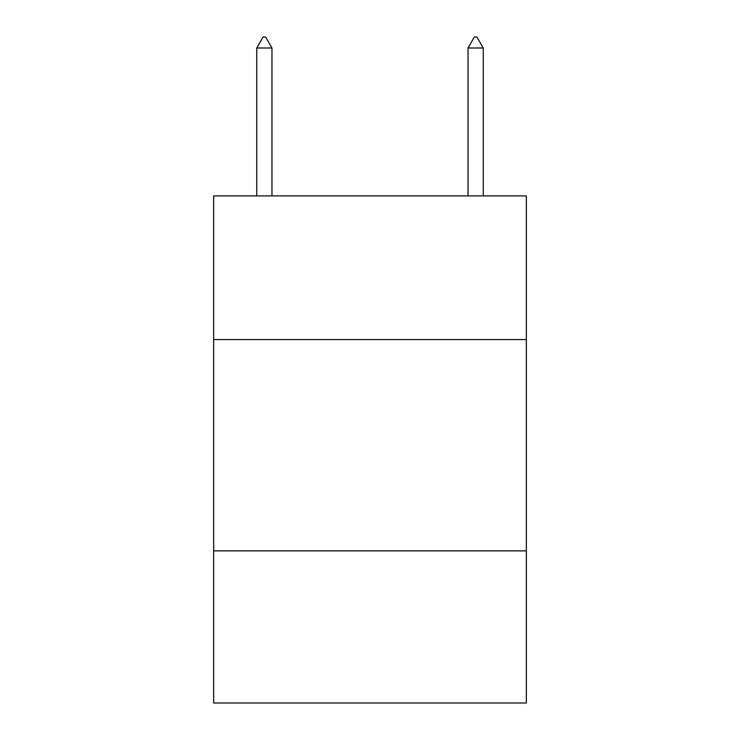 <?xml version="1.0" encoding="UTF-8"?>
<svg xmlns="http://www.w3.org/2000/svg" width="740" height="740" viewBox="0 0 740 740"><rect width="100%" height="100%" fill="white"/><g stroke="black" fill="none" stroke-linecap="round" stroke-linejoin="round"><path stroke-width="1.11" d="M526.362 339.577L526.362 195.897L213.638 195.897L213.638 339.577L526.362 339.577L526.362 703L213.638 703L213.638 339.577M526.362 550.865L213.638 550.865M271.959 47.989L265.623 37L263.089 37L256.743 47.989L271.959 47.989L271.959 195.897M256.743 47.989L256.743 195.897M474.377 37L476.912 37L483.257 47.989L468.041 47.989L474.377 37M483.257 195.897L483.257 47.989M468.041 195.897L468.041 47.989"/></g></svg>
